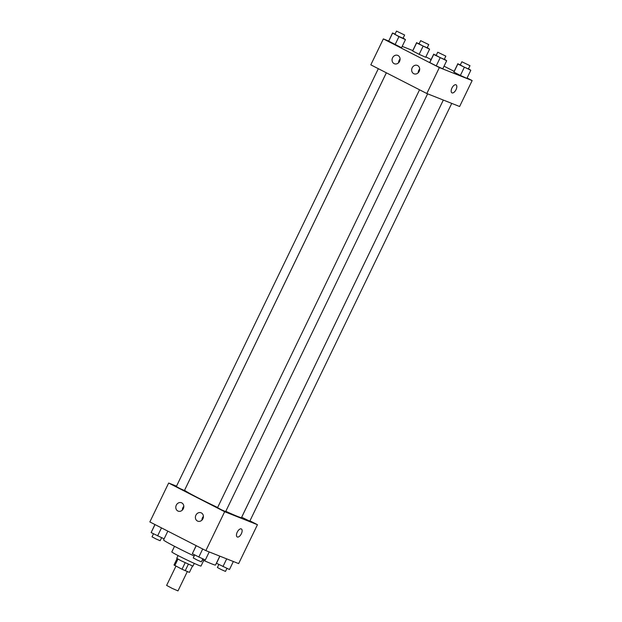 <?xml version="1.0" encoding="UTF-8"?>
<svg xmlns="http://www.w3.org/2000/svg" width="622" height="622" viewBox="0 0 622 622"><rect width="100%" height="100%" fill="white"/><g stroke="black" fill="none" stroke-linecap="round" stroke-linejoin="round"><path stroke-width="0.93" d="M175.948 566.137L166.626 585.411L172.193 588.389L177.985 590.9L187.323 571.579M192.486 566.043L189.415 572.403L182.021 569.247L174.005 565.001L177.099 558.603M177.954 559.116L174.836 565.569M185.146 562.778L182.021 569.247M194.282 563.4L192.952 566.144L180.745 560.593L176.734 558.299L178.063 555.555M188.334 564.271L185.208 570.739M203.721 560.43L201.015 566.036A16.219 0.661 -154.2 0 1 179.035 556.052A16.219 0.661 -154.2 0 1 171.812 551.924L174.518 546.318M194.173 556.021A28.83 1.182 -154.2 0 1 176.43 547.298A28.83 1.182 -154.2 0 1 163.586 539.95L167.839 531.149L164.115 538.854L151.138 532.587L154.909 524.525M233.351 561.503L229.479 569.519L216.495 563.252L219.807 556.138L215.5 565.04A28.83 1.182 -154.2 0 1 202.344 559.808M249.935 520.855L257.454 524.704L238.646 563.602L205.859 550.61L149.848 521.936L168.655 483.037L176.524 486.155M237.246 536.965A4.502 2.2 117.1 0 0 241.344 533.769A4.502 2.2 -62.9 0 1 237.246 536.973A4.502 2.2 -62.9 0 1 237.34 531.958A4.502 2.2 -62.9 0 1 241.352 528.949A4.502 2.2 -62.9 0 1 241.352 533.769A4.502 2.2 117.1 0 0 241.352 528.949M257.454 524.704L224.659 511.712L205.859 550.61M201.365 512.925A4.502 3.926 111.6 0 1 202.982 518.6A4.502 3.926 111.6 0 1 197.749 521.166A4.502 3.926 111.6 0 1 195.751 515.529A4.502 3.926 111.6 0 1 201.062 512.792A4.502 3.926 111.6 0 1 201.365 512.925M181.764 502.887A4.502 3.926 111.6 0 1 183.381 508.563A4.502 3.926 111.6 0 1 178.141 511.128A4.502 3.926 111.6 0 1 176.15 505.492A4.502 3.926 111.6 0 1 181.461 502.755A4.502 3.926 111.6 0 1 181.764 502.887M224.659 511.712L168.655 483.037M203.417 516.431A4.502 3.926 -68.4 0 0 201.956 520.124M183.809 506.401A4.502 3.926 -68.4 0 0 182.355 510.087M419.555 89.793L217.544 507.676L221.518 509.807L225.654 511.603L427.609 93.829M378.332 68.692L176.321 486.575L180.294 488.698L184.431 490.494L386.355 72.797M225.802 511.3A31.567 1.291 25.8 0 0 241.476 517.605L443.331 100.056L241.678 517.24L249.787 521.166L451.743 103.392M386.371 72.805L184.633 490.128A31.567 1.291 25.8 0 0 217.63 507.49M370.813 64.844L426.824 93.518L439.357 67.58L383.354 38.906L370.813 64.844M467.091 77.983L472.152 80.572L459.619 106.51L426.824 93.518M419.174 71.406A4.502 3.926 111.6 0 1 414.011 73.8A4.502 3.926 111.6 0 1 412.021 68.163A4.502 3.926 111.6 0 1 417.331 65.419A4.502 3.926 111.6 0 1 417.634 65.559A4.502 3.926 111.6 0 1 419.174 71.406M392.568 57.784A4.502 3.926 111.6 0 1 397.73 55.381A4.502 3.926 111.6 0 1 398.026 55.521A4.502 3.926 111.6 0 1 399.651 61.197A4.502 3.926 111.6 0 1 394.41 63.763A4.502 3.926 111.6 0 1 392.568 57.784M425.673 57.278L419.166 54.324L425.673 57.278L429.592 49.177L416.616 42.91L419.174 43.696M412.697 51.012L419.166 54.324L412.697 51.012L416.616 42.91M466.897 78.388L460.389 75.433L466.897 78.388L470.815 70.278L457.839 64.012L460.397 64.797M453.92 72.121L460.389 75.433L453.92 72.121L457.839 64.012M442.763 68.824L436.247 65.87L442.763 68.824L446.682 60.723L433.705 54.456L436.263 55.234M429.786 62.558L436.247 65.87L429.786 62.558L433.705 54.456M383.354 38.906L388.649 41.005M402.193 46.37L412.783 50.569M472.152 80.572L439.357 67.58M425.868 56.874L431.108 59.556M444.038 66.181L454.161 71.359M388.602 41.099L401.54 47.715L388.563 41.449L392.521 32.989L395.04 34.132M419.679 69.065A4.502 3.926 -68.4 0 0 418.225 72.751M400.078 59.028A4.502 3.926 -68.4 0 0 398.616 62.713M451.945 92.841A4.502 2.2 117.1 0 0 452.038 92.88A4.502 2.2 -62.9 0 1 451.945 92.841A4.502 2.2 -62.9 0 1 452.046 87.834A4.502 2.2 -62.9 0 1 456.05 84.825A4.502 2.2 -62.9 0 1 456.004 89.739A4.502 2.2 -62.9 0 1 452.038 92.888A4.502 2.2 117.1 0 0 455.996 89.739A4.502 2.2 117.1 0 0 456.05 84.825M427.283 47.614L429.592 49.177M420.635 40.663L419.072 43.905L423.046 46.028L427.182 47.824L428.752 44.582L420.635 40.663L428.752 44.582M423.084 46.222L419.166 54.324M416.662 42.553L412.744 50.654M468.506 68.715L470.815 70.278M461.858 61.765L460.296 65.007L464.269 67.137L468.405 68.933L469.975 65.691L461.858 61.765L469.975 65.691M464.307 67.324L460.389 75.433M457.885 63.662L453.967 71.763M403.149 38.051L405.458 39.614L398.943 36.659L392.521 32.989M396.502 31.1L394.939 34.342L398.912 36.465L403.048 38.261L404.611 35.019L396.502 31.1L404.611 35.019M405.458 39.614L401.54 47.715M398.943 36.659L395.024 44.761M392.482 33.347L388.563 41.449M444.372 59.16L446.682 60.723M437.725 52.209L436.162 55.451L440.135 57.574L444.271 59.37L445.834 56.128L437.725 52.209L445.834 56.128M440.166 57.768L436.247 65.87M433.744 54.098L429.825 62.2M226.688 558.867L222.964 566.564M219.916 556.185L216.495 563.252M218.851 564.457L217.389 567.489L221.362 569.612L225.498 571.408L226.96 568.376M161.479 527.891L157.607 535.9M155.01 524.579L151.138 532.587M153.494 533.793L152.025 536.825L156.005 538.947L160.142 540.743L161.603 537.711M209.217 551.939L205.338 559.956L198.83 557.001L192.361 553.689L196.132 545.634M202.702 548.993L198.83 557.001M196.233 545.688L192.361 553.689M194.717 554.894L193.248 557.926L197.228 560.057L201.365 561.853L202.826 558.82"/></g></svg>
